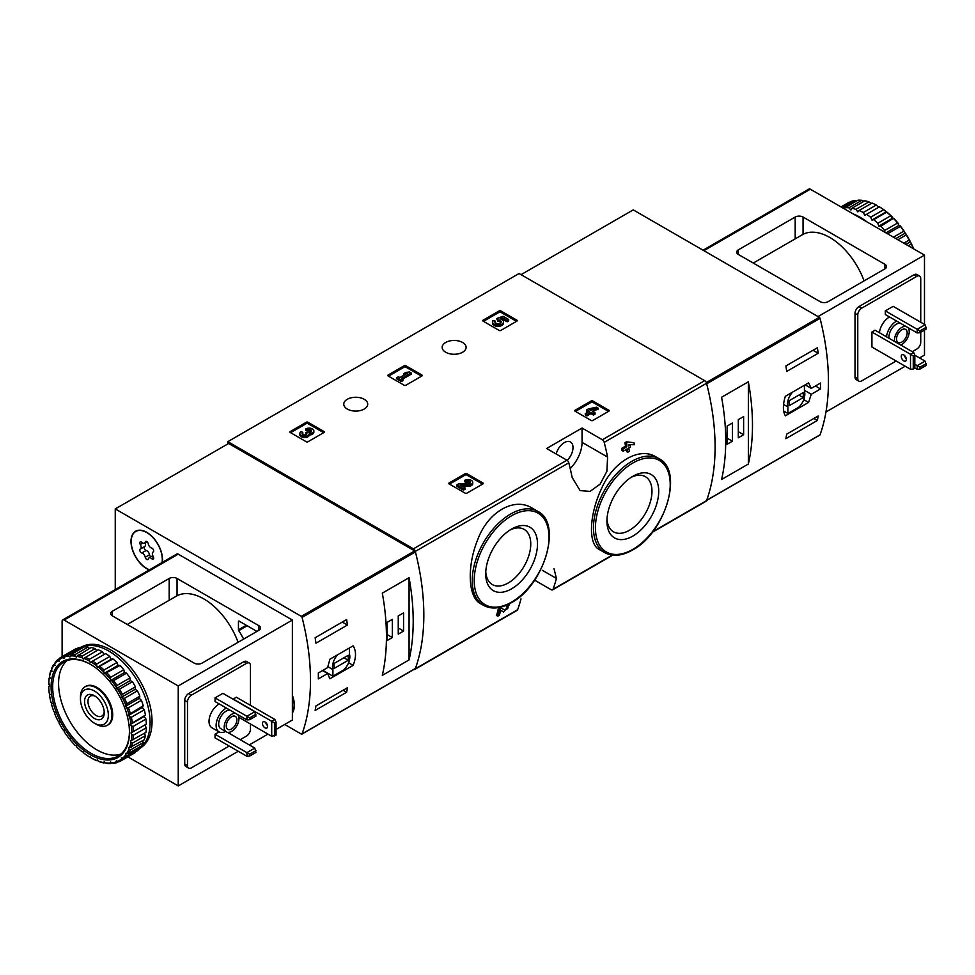 <?xml version="1.0" encoding="UTF-8"?>
<svg xmlns="http://www.w3.org/2000/svg" width="975" height="975" viewBox="0 0 975 975"><rect width="100%" height="100%" fill="white"/><g stroke="black" fill="none" stroke-linecap="round" stroke-linejoin="round"><path stroke-width="1.46" d="M534.592 580.149L551.192 589.729A2.779 1.609 -120 0 0 552.581 589.863A2.779 1.609 -120 0 0 553.044 589.278A219.863 126.945 -120 0 0 556.42 578.431L553.995 568.571M532.082 508.072C514.252 496.763 487.951 511.899 477.86 539.309C466.806 566.085 467.903 597.297 480.468 603.61L483.49 605.353A54.271 31.334 -60 0 1 483.478 542.685A54.271 31.334 -60 0 1 537.749 511.351L532.082 508.072M500.687 610.277L502.271 611.313M497.798 616.188A221.532 127.908 60 0 0 499.541 609.424L498.322 608.729A219.863 126.945 60 0 1 496.567 615.481L497.798 616.188L499.358 615.286A221.532 127.908 -120 0 0 500.711 610.192L503.502 612.02M498.322 608.729L500.492 607.474L504.928 610.289C508.219 608.583 508.913 607.315 507.012 606.487L505.793 605.78A219.863 126.945 60 0 0 505.879 605.426M626.23 449.451A219.863 126.945 60 0 1 626.62 451.535L627.839 452.229L629.399 451.327A221.532 127.908 -120 0 0 628.777 447.976L630.459 447.013A221.532 127.908 -120 0 0 630.045 444.966L629.497 444.637M623.159 451.218A221.532 127.908 60 0 0 622.757 449.17L621.538 448.463A219.863 126.945 60 0 1 621.94 450.511L623.159 451.218L627.205 448.89A221.532 127.908 60 0 1 627.839 452.229M621.538 448.463L625.572 446.136A219.863 126.945 60 0 0 624.865 442.747L626.425 441.833L633.969 442.699L626.425 441.833M655.956 456.897C639.49 446.477 613.372 461.589 601.673 488.28C589.132 514.605 588.059 544.038 599.04 549.364L604.707 552.63A54.271 31.334 -60 0 1 604.707 489.962A54.271 31.334 -60 0 1 658.978 458.64L655.956 456.897M652.238 532.326L706.083 501.247A2.779 1.609 -120 0 0 706.546 500.65A219.863 126.945 -120 0 0 706.546 383.273A2.779 1.609 -120 0 0 704.681 380.664L519.078 273.512L227.821 441.663L227.821 443.942M607.583 457.092A219.863 126.945 -120 0 0 604.207 442.357A2.779 1.609 -120 0 0 602.355 439.749L582.051 428.037L546.634 448.488L566.926 460.2A2.779 1.609 60 0 1 568.791 462.808A219.863 126.945 60 0 1 572.167 477.543L580.113 490.608L590.021 491.388L600.149 484.112L606.901 471.303L607.583 457.092L582.051 442.345L582.051 428.037M413.875 669.459A2.779 1.609 -120 0 0 414.826 669.398A2.779 1.609 -120 0 0 415.289 668.801A219.863 126.945 -120 0 0 415.289 551.423A2.779 1.609 -120 0 0 413.424 548.827L227.821 441.663M521.003 598.882A219.863 126.945 60 0 1 517.628 609.728A2.779 1.609 60 0 1 517.152 610.313L414.826 669.398M575.055 411.17A1.109 0.646 180 0 1 575.055 410.268L575.055 411.17L591.191 420.493A1.109 0.646 180 0 0 592.763 420.493L608.9 411.17A1.109 0.646 180 0 0 608.9 410.268L592.763 400.944L592.763 402.309A1.109 0.646 0 0 0 591.191 402.309L575.445 411.401M592.763 400.944A1.109 0.646 180 0 0 591.191 400.944L575.055 410.268M449.097 483.893A1.109 0.646 180 0 1 449.097 482.978L449.097 483.893L465.233 493.204A1.109 0.646 180 0 0 466.818 493.204L482.954 483.893A1.109 0.646 180 0 0 482.954 482.978L466.818 473.667L466.818 475.02A1.109 0.646 0 0 0 465.233 475.02L449.499 484.112M466.818 473.667A1.109 0.646 180 0 0 465.233 473.667L449.097 482.978M388.099 375.948A1.109 0.646 180 0 1 388.099 375.046L388.099 375.948L404.235 385.271A1.109 0.646 180 0 0 405.807 385.271L421.943 375.948A1.109 0.646 180 0 0 421.943 375.046L405.807 365.722L405.807 367.087A1.109 0.646 0 0 0 404.235 367.087L388.489 376.179M405.807 365.722A1.109 0.646 180 0 0 404.235 365.722L388.099 375.046M290.209 432.461A1.109 0.646 180 0 1 290.209 431.559L290.209 432.461L306.345 441.785A1.109 0.646 180 0 0 307.917 441.785L324.053 432.461A1.109 0.646 180 0 0 324.053 431.559L307.917 422.236L307.917 423.601A1.109 0.646 0 0 0 306.345 423.601L290.599 432.693M307.917 422.236A1.109 0.646 180 0 0 306.345 422.236L290.209 431.559M483.064 321.116A1.109 0.646 180 0 1 483.064 320.202L483.064 321.116L499.2 330.44A1.109 0.646 180 0 0 500.784 330.44L516.921 321.116A1.109 0.646 180 0 0 516.921 320.202L500.784 310.891L500.784 312.256A1.109 0.646 0 0 0 499.2 312.256L483.466 321.348M500.784 310.891A1.109 0.646 180 0 0 499.2 310.891L483.064 320.202M462.601 342.481A11.968 6.91 180 0 1 466.111 347.368A11.968 6.91 180 0 1 454.143 354.266A11.968 6.91 180 0 1 442.175 347.368A11.968 6.91 180 0 1 449.56 340.982A11.968 6.91 180 0 1 462.601 342.481M364.199 399.287A11.968 6.91 180 0 1 367.709 404.174A11.968 6.91 180 0 1 355.741 411.084A11.968 6.91 180 0 1 343.773 404.174A11.968 6.91 180 0 1 351.158 397.788A11.968 6.91 180 0 1 364.199 399.287M507.268 604.817L507.39 604.89A221.532 127.908 60 0 1 507.012 606.487L508.146 606.292M630.045 444.966L628.363 445.928A221.532 127.908 -120 0 0 628.095 444.612L634.384 444.746A221.532 127.908 -120 0 0 633.969 442.699M624.865 442.747L626.084 443.454A221.532 127.908 60 0 1 626.791 446.842L625.572 446.136M507.39 604.89L509.535 604.524L503.539 612.044M499.541 609.424L501.711 608.168M626.084 443.454L627.656 442.54M622.757 449.17L626.791 446.842M511.607 588.815A36.611 21.145 -60 0 1 485.708 573.873A36.611 21.145 -60 0 1 511.607 529.023A36.611 21.145 -60 0 1 537.493 543.977A36.611 21.145 -60 0 1 511.607 588.815M509.864 530.095A31.858 18.391 -60 0 1 524.16 529.388A31.858 18.391 -60 0 1 529.047 554.909A31.858 18.391 -60 0 1 508.231 582.989A31.858 18.391 -60 0 1 492.314 584.561A31.858 18.391 -60 0 1 485.769 571.825M632.824 536.104A36.611 21.145 -60 0 1 606.938 521.15A36.611 21.145 -60 0 1 632.824 476.3A36.611 21.145 -60 0 1 658.722 491.254A36.611 21.145 -60 0 1 632.824 536.104M631.081 477.384A31.858 18.391 -60 0 1 645.389 476.678A31.858 18.391 -60 0 1 650.264 502.198A31.858 18.391 -60 0 1 629.46 530.266A31.858 18.391 -60 0 1 613.531 531.838A31.858 18.391 -60 0 1 606.998 519.102M570.192 468.512A25.045 14.467 120 0 0 582.051 442.345M567.194 460.371A12.248 7.069 120 0 0 570.472 441.967A12.248 7.069 120 0 0 564.342 442.577A12.248 7.069 120 0 0 556.177 453.984M516.518 321.348L500.784 312.256M508.67 319.532L508.67 320.897L507.097 321.811L507.097 320.446L508.67 319.532L503.063 316.302L496.604 318.557L497.981 321.336A3.169 1.828 0 0 1 500.955 322.481M496.604 318.557L497.981 319.971A3.169 1.828 180 0 1 501.187 321.799A3.169 1.828 180 0 1 498.018 323.639A3.169 1.828 180 0 1 494.837 321.799A3.169 1.828 180 0 1 495.129 321.043L492.741 320.799A5.557 3.205 180 0 0 492.46 321.799A5.557 3.205 180 0 0 498.018 325.004A5.557 3.205 180 0 0 503.563 321.799A5.557 3.205 180 0 0 500.09 318.837L502.722 317.911L502.722 319.276L507.097 321.811M502.722 317.911L507.097 320.446M501.954 319.544L502.722 319.276M492.46 321.799L492.46 323.164A5.557 3.205 0 0 0 498.018 326.369A5.557 3.205 0 0 0 503.563 323.164L503.563 321.799M495.129 321.043L495.129 322.408A3.169 1.828 0 0 0 495.068 322.481M497.981 319.971L497.981 321.336M497.543 319.727L497.543 321.08M323.663 432.693L307.917 423.601M309.343 433.631A4.753 2.742 180 0 1 304.468 436.215A4.753 2.742 180 0 1 299.837 433.473L299.837 434.838A4.753 2.742 0 0 0 304.468 437.58A4.753 2.742 0 0 0 309.343 434.996A4.753 2.742 0 0 0 313.84 432.242L313.84 430.889A4.753 2.742 180 0 1 309.343 433.631L309.343 434.996M299.837 433.473A4.753 2.742 180 0 1 301.226 431.535L302.798 432.437L302.798 433.802A2.535 1.462 0 0 0 302.348 434.155M311.33 431.559A2.535 1.462 0 0 0 307.283 431.206L305.711 430.304L305.711 428.939L307.283 429.853A2.535 1.462 180 0 1 310.05 429.524A2.535 1.462 180 0 1 311.622 430.889A2.535 1.462 180 0 1 311.537 431.267A2.218 1.28 180 0 1 307.82 431.84L306.248 432.742A2.218 1.28 180 0 1 306.893 433.656A2.218 1.28 180 0 1 305.248 434.887A2.535 1.462 180 0 1 302.055 433.473A2.535 1.462 180 0 1 302.798 432.437M306.552 434.338A2.218 1.28 0 0 0 306.248 434.107L305.711 432.437M307.283 429.853L307.283 431.206M305.711 428.939A4.753 2.742 180 0 1 310.903 428.342A4.753 2.742 180 0 1 313.84 430.889M421.553 376.179L405.807 367.087M411.121 372.877L409.549 371.975L405.844 372.426L403.601 373.717L407.306 373.267L399.896 377.544L398.446 376.703L396.874 377.605L401.359 380.201L402.931 379.287L401.468 378.446L411.121 372.877L411.121 374.242L402.651 379.129M402.931 379.287L402.931 380.652L401.359 381.566L401.359 380.201M396.874 377.605L396.874 378.97L401.359 381.566M403.601 373.717L403.601 375.082L404.308 374.997M482.552 484.112L466.818 475.02M462.394 486.342L467.854 486.415A4.753 2.742 0 0 0 472.729 483.673L472.729 482.308A4.753 2.742 180 0 1 467.854 485.05L467.854 486.415M470.218 482.991A2.535 1.462 0 0 0 466.184 482.637L464.612 481.723L464.612 480.37L466.184 481.272A2.535 1.462 180 0 1 468.951 480.955A2.535 1.462 180 0 1 470.511 482.308A2.535 1.462 180 0 1 467.915 483.771L458.92 483.649L456.751 484.904L463.491 488.78L465.063 487.878L459.981 484.941L467.854 485.05M465.063 487.878L465.063 489.243L463.491 490.145L463.491 488.78M456.751 484.904L456.751 486.257L463.491 490.145M466.184 481.272L466.184 482.637M464.612 480.37A4.753 2.742 180 0 1 469.792 479.773A4.753 2.742 180 0 1 472.729 482.308M608.51 411.401L592.763 402.309M598.077 408.098L596.505 407.197L588.315 408.939L586.743 409.853L589.327 411.34L585.28 413.668L586.852 414.582L590.899 412.242L593.47 413.741L595.043 412.827L592.459 411.34L594.153 410.365L592.581 409.463L590.899 410.438L589.887 409.853L598.077 408.098L598.077 409.463L594.067 410.317M594.153 410.365L593.641 412.023M595.043 412.827L595.043 414.192L593.47 415.094L593.47 413.741M590.899 412.242L590.899 413.607L593.47 415.094M586.852 414.582L586.852 415.947L590.899 413.607M585.28 413.668L585.28 415.033L586.852 415.947M586.743 409.853L586.743 411.218L588.144 412.023M811.273 394.29L820.548 388.94A219.863 126.945 -120 0 0 820.548 383.029L811.273 388.379L808.58 382.883L785.326 396.301C782.742 404.637 782.742 411.158 785.326 415.85L808.58 402.419L811.273 394.29L804.436 390.341M819.548 435.118A1.109 0.646 -120 0 0 820.036 434.838A219.863 126.945 -120 0 0 820.036 318.35A1.109 0.646 -120 0 0 819.293 317.314L633.226 209.881L521.052 274.645M820.036 434.838L706.68 500.285A219.863 126.945 -120 0 0 706.68 383.797L820.036 318.35M818.183 415.972A219.863 126.945 60 0 1 817.355 420.493L785.862 438.677A219.863 126.945 -120 0 0 786.691 434.155L818.183 415.972M785.862 365.954L817.355 347.77A219.863 126.945 60 0 1 818.183 353.255L786.691 371.438A219.863 126.945 -120 0 0 785.862 365.954M748.349 464.039A219.863 126.945 -120 0 0 748.349 381.798L748.349 464.039L721.585 479.493A219.863 126.945 60 0 0 721.585 397.252L748.349 381.798M820.548 388.94L815.429 385.978M811.273 388.379L805.155 384.857M808.58 402.419L803.741 399.64M783.656 411.036L787.898 413.485L798.744 407.233A12.248 7.069 120 0 0 804.436 391.426L804.436 385.271M792.638 392.084A12.248 7.069 120 0 0 787.898 406.928L787.898 413.485M783.547 404.406L787.898 406.928M789.08 405.758L803.254 397.581L803.254 392.584L789.08 400.762L789.08 405.758M798.927 395.082L803.254 397.581M813.857 418.47L817.355 420.493M813.016 350.281L818.183 353.255M727.094 444.283L732.408 441.212L732.408 423.028L727.094 426.099L727.094 444.283M738.307 437.799L743.62 434.74L743.62 416.557L738.307 419.628L738.307 437.799M738.307 431.669L743.62 434.74M727.094 438.141L732.408 441.212M919.949 330.891L917.195 329.294L925.068 324.748L926.25 329.075L919.949 332.707L919.949 330.891L926.25 327.259M917.195 332.938L917.195 329.294L885.312 310.891L885.312 314.523L917.195 332.938L919.949 332.707M925.068 324.748L893.185 306.345L885.312 310.891M919.949 367.246L917.195 365.662L925.068 361.116L926.25 365.43L919.949 369.062L919.949 367.246L926.25 363.614M914.83 367.928L917.195 369.293L919.949 369.062M917.195 369.293L917.195 365.662L914.83 364.297M925.068 361.116L914.83 355.205M803.059 217.047L884.922 264.31A5.57 3.218 180 0 1 886.555 266.577A5.57 3.218 180 0 1 884.922 268.856L828.055 301.689A5.57 3.218 180 0 1 820.182 301.689L738.307 254.426A5.57 3.218 180 0 1 736.686 252.147A5.57 3.218 180 0 1 738.307 249.88L795.186 217.047A5.57 3.218 180 0 1 803.059 217.047L803.059 234.329A55.1 31.809 -120 0 1 864.094 280.873M753.261 263.055L803.059 234.329M924.483 324.407L924.483 255.109L818.013 316.57M924.483 255.109L810.335 189.211A2.779 1.609 -120 0 0 808.945 189.065L703.06 250.197M924.483 330.098L924.483 355.095L919.559 357.935M905.19 366.222L825.959 411.974M920.741 322.25L920.741 278.618A5.57 3.218 120 0 0 919.583 276.071L916.829 274.487A5.57 3.218 120 0 0 914.05 274.755L858.951 306.577A5.57 3.218 120 0 0 855.014 313.389L855.014 377.02A5.57 3.218 120 0 0 856.16 379.567L858.914 381.152A5.57 3.218 120 0 0 861.705 380.884L896.135 361.006M919.583 276.071A5.57 3.218 120 0 0 916.805 276.352L861.705 308.161A5.57 3.218 120 0 0 857.768 314.986L857.768 378.605A5.57 3.218 120 0 0 858.914 381.152M912.271 351.683L916.805 349.074A5.57 3.218 120 0 0 920.741 342.249L920.741 332.256M879.413 332.707A14.052 8.117 -60 0 1 889.553 316.972M913.648 352.475L910.504 354.291L910.504 369.293L871.93 347.027L871.93 332.024L875.075 330.208L913.648 352.475L914.83 354.973L913.258 355.887L871.93 332.024M910.504 369.293L913.258 369.062L913.258 355.887M903.813 354.973A3.62 2.084 60 0 1 906.177 358.166A3.62 2.084 60 0 1 905.617 361.067A3.62 2.084 60 0 1 903.813 360.884A3.62 2.084 60 0 1 901.448 357.703A3.62 2.084 60 0 1 901.997 354.803A3.62 2.084 60 0 1 903.813 354.973M904.495 355.485A3.62 2.084 -120 0 0 906.275 358.568M913.258 369.062L914.83 368.16L914.83 354.973M907.993 327.612A10.433 6.021 -60 0 1 909.224 331.622A10.433 6.021 -60 0 1 900.668 344.979M894.562 341.457A10.433 6.021 -60 0 1 897.853 331.025A10.433 6.021 -60 0 1 905.933 326.43M907.164 332.816A7.52 4.339 -60 0 1 903.886 340.385A7.52 4.339 -60 0 1 898.085 342.396A7.52 4.339 -60 0 1 898.085 333.718A7.52 4.339 -60 0 1 905.604 329.379A7.52 4.339 -60 0 1 907.164 332.816M889.054 338.276A10.433 6.021 -60 0 1 892.344 327.844A10.433 6.021 -60 0 1 900.425 323.249M886.494 336.802A14.052 8.117 -60 0 1 896.634 321.067M878.621 207.322L876.257 205.03A59.841 34.552 -120 0 0 872.052 203.032L859.072 210.527A59.841 34.552 -120 0 1 863.265 212.526L864.849 215.268L879.45 206.846A58.719 33.906 -120 0 1 885.032 210.637L883.618 209.71L870.626 217.206A59.841 34.552 -120 0 0 866.434 214.354M876.257 205.03L863.265 212.526M868.932 201.862L855.953 209.357A59.841 34.552 -120 0 0 851.882 208.272L864.862 200.777A59.841 34.552 -120 0 1 868.932 201.862L871.236 203.507M861.888 200.302L848.896 207.797A59.841 34.552 -120 0 0 845.081 207.651L858.073 200.155A59.841 34.552 -120 0 1 861.888 200.302L863.972 201.289M841.486 207.188L851.87 201.203A59.841 34.552 -120 0 1 855.331 200.399L842.522 207.785M841.023 206.919L847.921 202.946A59.841 34.552 -120 0 1 849.444 202.154L841.096 206.968M913.331 248.674A59.841 34.552 -120 0 0 911.247 244.067L908.31 245.773M913.697 248.881A58.719 33.906 -120 0 0 910.955 242.885L909.212 240.094L903.849 243.189M909.212 240.094A59.841 34.552 -120 0 0 906.226 234.926L897.89 239.752M909.907 240.825A58.719 33.906 -120 0 0 905.933 233.963L903.801 231.185L893.417 237.169M903.801 231.185A59.841 34.552 -120 0 0 900.352 226.395L887.555 233.781M904.69 232.026A58.719 33.906 -120 0 0 900.096 225.664L898.974 225.359L897.609 222.983L884.618 230.478A59.841 34.552 -120 0 0 880.803 226.224L893.6 218.229L892.539 218.193L890.809 215.755L877.817 223.251A59.841 34.552 -120 0 0 873.746 219.643L886.738 212.136L885.69 212.111L885.032 210.637M897.609 222.983A59.841 34.552 -120 0 0 893.783 218.717M890.809 215.755A59.841 34.552 -120 0 0 886.738 212.136M883.618 209.71A59.841 34.552 -120 0 0 879.426 206.858M911.247 244.067L910.955 242.885M906.226 234.926L905.933 233.963M900.352 226.395L900.096 225.664M898.67 223.897A58.719 33.906 -120 0 0 893.6 218.229M892.052 216.694A58.719 33.906 -120 0 0 886.641 211.892M867.092 221.971A58.439 33.747 -120 0 0 860.133 217.267A58.439 33.747 -120 0 0 853.162 213.927M884.618 230.478L884.995 232.306M877.817 223.251L878.767 226.139L880.803 226.224M870.626 217.206L871.918 220.07L873.746 219.643M855.953 209.357L857.781 211.904L859.072 210.527M848.896 207.797L850.931 210.064L851.882 208.272M844.703 209.052L845.081 207.651M885.69 212.111L871.918 220.07M892.539 218.193L878.767 226.139M898.974 225.359L885.97 232.867M904.788 233.415L895.842 238.57M909.797 242.105L905.885 244.372M327.612 667.619L318.325 672.982A219.863 126.945 60 0 1 318.325 678.892L327.612 673.53L329.879 678.795L353.133 665.377C356.289 657.369 356.289 650.849 353.133 645.828L329.879 659.246L327.612 667.619M115.257 589.57L115.257 508.926L301.324 616.358A1.109 0.646 60 0 1 302.067 617.394A219.863 126.945 60 0 1 302.067 733.882A1.109 0.646 60 0 1 301.324 734.065L284.7 724.462M115.257 508.926L228.613 443.479L414.68 550.912A1.109 0.646 60 0 1 415.423 551.947A219.863 126.945 60 0 1 415.423 668.436A1.109 0.646 60 0 1 414.936 668.716M315.961 643.207A219.863 126.945 -120 0 0 315.132 637.735L346.612 619.552A219.863 126.945 60 0 1 347.453 625.036L315.961 643.207M346.612 692.262L315.132 710.446A219.863 126.945 -120 0 0 315.961 705.924L347.453 687.753A219.863 126.945 60 0 1 346.612 692.262L343.115 690.251M382.31 593.129A219.863 126.945 60 0 1 382.31 675.37L409.073 659.917A219.863 126.945 -120 0 0 409.073 577.688L382.31 593.129M292.378 695.321A22.267 12.858 60 0 1 292.378 712.932M149.285 569.924A22.267 12.858 60 0 1 132.734 550.717A22.267 12.858 60 0 1 135.61 531.229A22.267 12.858 60 0 1 146.75 532.338A22.267 12.858 60 0 1 162.289 562.417M94.404 690.995A19.707 11.371 60 0 1 108.335 715.126A19.707 11.371 60 0 1 94.392 723.17A19.707 11.371 60 0 1 80.462 699.038A19.707 11.371 60 0 1 94.404 690.995M94.404 695.723L94.404 695.723A13.918 8.032 60 0 1 104.24 712.762A13.918 8.032 60 0 1 94.404 718.441A13.918 8.032 60 0 1 84.557 701.403A13.918 8.032 60 0 1 94.404 695.723M80.462 699.038L80.462 696.942A22.267 12.858 60 0 1 85.081 686.753A22.267 12.858 60 0 1 96.208 687.85A22.267 12.858 60 0 1 110.76 707.472A22.267 12.858 60 0 1 107.335 725.315A22.267 12.858 60 0 1 96.208 724.218L94.392 723.17M104.203 711.701A11.505 6.642 60 0 1 101.851 716.064A11.505 6.642 60 0 1 90.346 709.422A11.505 6.642 60 0 1 90.346 696.138A11.505 6.642 60 0 1 95.294 696.284M327.612 673.53L322.493 670.581M353.133 665.377L348.587 662.744M337.643 654.773A12.248 7.069 120 0 0 332.914 669.618L332.914 676.175L343.761 669.91A12.248 7.069 120 0 0 349.44 654.103L349.44 647.961M327.758 666.632L332.914 669.618M322.859 670.373L332.914 676.175M348.258 655.273L334.096 663.451L334.096 668.448L348.258 660.27L348.258 655.273M343.931 657.772L348.258 660.27M342.286 622.05L347.453 625.036M403.565 612.885L398.251 615.956L398.251 634.14L403.565 631.069L403.565 612.885M392.34 619.369L387.026 622.428L387.026 640.612L392.34 637.54L392.34 619.369M409.073 659.917L409.073 577.688M387.026 634.481L392.34 637.54M398.251 627.997L403.565 631.069M149.528 569.778A21.986 12.699 60 0 1 131.198 541.539A21.986 12.699 60 0 1 135.757 531.472A21.986 12.699 60 0 1 153.965 538.773A21.986 12.699 60 0 1 162.045 562.551M145.238 557.237A3.851 2.218 -120 0 0 141.802 552.971A2.194 1.268 -120 0 1 140.022 551.143A2.194 1.268 -120 0 1 140.266 549.096A2.194 1.268 -120 0 1 140.29 549.071A3.851 2.218 60 0 0 140.351 549.047A3.851 2.218 60 0 0 140.29 544.501A2.194 1.268 -120 0 1 140.266 541.905A2.194 1.268 -120 0 1 141.802 542.356A3.851 2.218 -120 0 0 144.507 543.124A3.851 2.218 -120 0 0 145.238 542.039A2.194 1.268 -120 0 1 145.641 541.43A2.194 1.268 -120 0 1 147.164 541.844A2.194 1.268 -120 0 1 148.261 543.794A3.851 2.218 -120 0 0 151.686 548.06A2.194 1.268 -120 0 1 153.465 549.888A2.194 1.268 -120 0 1 153.233 551.935L153.197 551.96A2.194 1.268 -120 0 0 153.233 551.935L153.136 551.984A3.851 2.218 -120 0 0 153.197 556.518A2.194 1.268 -120 0 1 153.233 559.114A2.194 1.268 -120 0 1 151.686 558.675A3.851 2.218 -120 0 0 148.98 557.907A3.851 2.218 -120 0 0 148.261 558.98A2.194 1.268 -120 0 1 147.847 559.601A2.194 1.268 -120 0 1 146.323 559.175A2.194 1.268 -120 0 1 145.238 557.237L149.565 554.738A3.851 2.218 -120 0 0 146.14 550.473L141.802 552.971M144.544 546.622A2.194 1.268 -120 0 0 144.373 548.693A2.194 1.268 -120 0 0 146.14 550.473M140.4 549.01L144.617 546.573A3.851 2.218 -120 0 0 144.678 546.536A3.851 2.218 -120 0 0 145.043 542.819M149.565 554.738A2.194 1.268 -120 0 0 150.833 556.835M292.378 695.809A21.986 12.699 60 0 1 292.378 712.445M227.467 732.322L254.792 748.093L255.962 752.42L249.673 756.052L249.673 754.236L246.919 752.639L246.919 756.271L249.673 756.052M254.792 748.093L246.919 752.639L215.036 734.236L215.036 737.868L246.919 756.271M255.962 750.592L249.673 754.236M246.919 719.916L215.036 701.513L215.036 697.881L222.909 693.335L254.792 711.738L255.962 716.052L249.673 719.696L249.673 717.868L246.919 716.284L246.919 719.916L249.673 719.696M254.792 711.738L246.919 716.284L215.036 697.881M255.962 714.236L249.673 717.868M112.308 615.847L194.171 663.11A5.57 3.218 0 0 0 202.044 663.11L258.923 630.277A5.57 3.218 0 0 0 260.544 627.997A5.57 3.218 0 0 0 258.923 625.731L177.048 578.467A5.57 3.218 0 0 0 169.175 578.467L112.308 611.301A5.57 3.218 0 0 0 110.675 613.567A5.57 3.218 0 0 0 112.308 615.847L112.308 611.301M238.095 642.293A55.1 31.809 -120 0 0 177.048 595.749L127.262 624.475M62.12 656.626L62.12 621.185A2.779 1.609 60 0 1 62.705 619.905A2.779 1.609 60 0 1 64.094 620.051L178.23 685.949L178.23 785.935L238.253 751.274M249.271 744.912L267.979 734.114M276.047 729.458L292.378 720.037L292.378 620.051L178.23 554.153A2.779 1.609 60 0 0 176.841 554.007L62.705 619.905M178.23 785.935L127.859 756.856M178.23 685.949L292.378 620.051M250.453 705.376L250.453 665.608A5.57 3.218 120 0 0 249.308 663.061L246.553 661.464A5.57 3.218 120 0 0 243.762 661.745L188.663 693.554A5.57 3.218 120 0 0 184.726 700.379L184.726 763.998A5.57 3.218 120 0 0 185.884 766.557L188.638 768.142A5.57 3.218 120 0 0 191.417 767.861L229.198 746.046M238.448 621.636L239.241 621.185A1.109 0.646 60 0 0 238.448 621.636L238.448 629.789A1.109 0.646 60 0 0 238.729 630.654A53.393 30.822 60 0 1 243.604 639.112M239.241 621.185L256.693 631.264A1.109 0.646 60 0 1 256.925 631.422M240.228 739.684L246.517 736.052A5.57 3.218 120 0 0 250.453 729.239L250.453 723.998M249.308 663.061A5.57 3.218 120 0 0 246.517 663.341L191.417 695.151A5.57 3.218 120 0 0 187.48 701.963L187.48 765.594A5.57 3.218 120 0 0 188.638 768.142M225.542 731.445A14.052 8.117 -60 0 1 219.022 731.859L211.941 727.777A14.052 8.117 -60 0 1 209.028 721.342A14.052 8.117 -60 0 1 219.265 703.962M238.851 717.307L271.72 736.283L276.047 735.138L276.047 721.963L274.865 719.465L236.291 697.198L233.147 699.246M219.082 731.896L215.036 734.236M265.712 722.463A3.62 2.084 -120 0 0 267.491 725.546M265.029 721.963A3.62 2.084 60 0 1 267.382 725.144A3.62 2.084 60 0 1 266.833 728.045A3.62 2.084 60 0 1 263.213 725.961A3.62 2.084 60 0 1 263.213 721.78A3.62 2.084 60 0 1 265.029 721.963M233.147 699.014L271.72 721.281L271.72 736.283M276.047 721.963L274.475 722.865L274.475 736.052M274.475 722.865L271.72 721.281L274.865 719.465M237.705 714.602A10.433 6.021 -60 0 1 236.243 726.765A10.433 6.021 -60 0 1 226.346 731.908A10.433 6.021 -60 0 1 224.189 727.131A10.433 6.021 -60 0 1 228.077 717.368A10.433 6.021 -60 0 1 235.658 713.42M226.249 725.936A7.52 4.339 -60 0 1 229.527 718.38A7.52 4.339 -60 0 1 235.316 716.369A7.52 4.339 -60 0 1 235.316 725.047A7.52 4.339 -60 0 1 227.809 729.385A7.52 4.339 -60 0 1 226.249 725.936M226.346 731.908L220.837 728.727A10.433 6.021 -60 0 1 218.68 723.95A10.433 6.021 -60 0 1 222.568 714.188A10.433 6.021 -60 0 1 230.149 710.239M219.022 731.859A14.052 8.117 -60 0 1 216.121 725.424A14.052 8.117 -60 0 1 226.358 708.045M81.23 647.193L81.51 647.034A58.439 33.747 60 0 1 139.949 680.782A58.439 33.747 60 0 1 139.949 748.264L139.681 748.422M48.75 684.547A58.719 33.906 60 0 1 49.237 678.381L50.188 678.161L49.518 676.687A58.719 33.906 60 0 1 50.968 671.275L52.028 671.312L51.529 669.825A58.719 33.906 60 0 1 53.905 665.316L55.027 665.62L54.722 664.158A58.719 33.906 60 0 1 57.939 660.709L59.085 661.257L58.987 659.868A58.719 33.906 60 0 1 62.948 657.577L64.106 658.369L64.204 657.089A58.719 33.906 60 0 1 68.798 656.029L69.92 657.016L70.212 655.907A58.719 33.906 60 0 1 75.294 656.102L76.343 657.272L76.83 656.346A58.719 33.906 60 0 1 82.253 657.796L83.204 659.112L83.862 658.393A58.719 33.906 60 0 1 89.444 661.05L90.261 662.476L91.089 662.001A58.719 33.906 60 0 1 96.671 665.791L97.329 667.266L98.28 667.046A58.719 33.906 60 0 1 103.691 671.848L104.191 673.347L105.239 673.384A58.719 33.906 60 0 1 110.309 679.051L110.614 680.513L111.735 680.818A58.719 33.906 60 0 1 116.33 687.18L116.427 688.569L117.573 689.118A58.719 33.906 60 0 1 121.546 695.979L121.436 697.259L122.594 698.039A58.719 33.906 60 0 1 125.812 705.205L125.507 706.314L126.628 707.314A58.719 33.906 60 0 1 128.993 714.541L128.505 715.467L129.553 716.637A58.719 33.906 60 0 1 131.003 723.73L130.345 724.449L131.296 725.753A58.719 33.906 60 0 1 131.783 732.493L130.967 732.956L131.783 734.382A58.719 33.906 60 0 1 131.296 740.549L130.345 740.768L131.003 742.243A58.719 33.906 60 0 1 129.553 747.654L128.505 747.618L128.993 749.117A58.719 33.906 60 0 1 126.628 753.614L125.507 753.309L125.812 754.772A58.719 33.906 60 0 1 122.594 758.221L121.436 757.672L121.546 759.062A58.719 33.906 60 0 1 117.573 761.353L116.427 760.573L116.33 761.841A58.719 33.906 60 0 1 111.735 762.901L110.614 761.914L110.309 763.035A58.719 33.906 60 0 1 105.239 762.828L104.191 761.658L103.691 762.584A58.719 33.906 60 0 1 98.28 761.134L97.329 759.83L96.671 760.537A58.719 33.906 60 0 1 91.089 757.88L90.261 756.454L89.444 756.929A58.719 33.906 60 0 1 83.862 753.139L83.204 751.664L82.253 751.883A58.719 33.906 60 0 1 76.83 747.082L76.343 745.595L75.294 745.546A58.719 33.906 60 0 1 70.212 739.879L69.92 738.416L68.798 738.112A58.719 33.906 60 0 1 64.204 731.75L64.106 730.36L62.948 729.812A58.719 33.906 60 0 1 58.987 722.95L59.085 721.671L57.939 720.891A58.719 33.906 60 0 1 54.722 713.737L55.027 712.615L53.905 711.628A58.719 33.906 60 0 1 51.529 704.389L52.028 703.463L50.968 702.293A58.719 33.906 60 0 1 49.518 695.199L50.188 694.493L49.237 693.176A58.719 33.906 60 0 1 48.75 686.437L49.567 685.973L48.774 682.768A59.841 34.552 60 0 1 49.14 678.137L49.957 677.662M49.518 676.687L49.688 674.846A59.841 34.552 60 0 1 50.785 670.776L51.675 670.264M51.529 669.825L51.858 667.973A59.841 34.552 60 0 1 53.649 664.584L54.783 663.926M54.722 664.158L55.234 662.33A59.841 34.552 60 0 1 57.647 659.746L59.451 658.698M58.987 659.868L59.682 658.113A59.841 34.552 60 0 1 61.132 657.187A59.841 34.552 60 0 1 62.656 656.394L75.648 648.899A59.841 34.552 60 0 0 74.124 649.691L61.132 657.187M64.204 657.089L65.093 655.444L78.073 647.948A59.841 34.552 60 0 1 81.534 647.144A58.439 33.747 60 0 1 137.987 681.915A58.439 33.747 60 0 1 139.864 748.166A59.841 34.552 60 0 1 137.451 750.787L124.459 758.282L122.594 758.221M65.093 655.444A59.841 34.552 60 0 1 68.543 654.652L81.534 647.144L82.448 647.961M70.212 655.907L71.285 654.408L84.277 646.9A59.841 34.552 60 0 1 88.091 647.047L75.099 654.554L75.294 656.102M71.285 654.408A59.841 34.552 60 0 1 75.099 654.554M76.83 656.346L91.065 647.522A59.841 34.552 60 0 1 95.136 648.607L82.156 656.114L82.253 657.796M78.085 655.017A59.841 34.552 60 0 1 82.156 656.114M83.862 658.393L98.256 649.777A59.841 34.552 60 0 1 102.46 651.775L89.468 659.271L89.444 661.05M85.276 657.272A59.841 34.552 60 0 1 89.468 659.271M91.089 662.001L105.629 653.603A59.841 34.552 60 0 1 109.822 656.455L96.83 663.951L96.671 665.791M92.637 661.099A59.841 34.552 60 0 1 96.83 663.951M98.28 667.046L112.942 658.893A59.841 34.552 60 0 1 117.012 662.5L104.02 669.996L103.691 671.848M99.95 666.388A59.841 34.552 60 0 1 104.02 669.996M105.239 673.384L119.986 665.474A59.841 34.552 60 0 1 123.813 669.727L110.821 677.223L110.309 679.051M107.006 672.969A59.841 34.552 60 0 1 110.821 677.223M111.735 680.818L113.563 680.648L126.555 673.14A59.841 34.552 60 0 1 130.004 677.93L117.012 685.425L116.33 687.18M113.563 680.648A59.841 34.552 60 0 1 117.012 685.425M117.573 689.118L119.45 689.179L132.429 681.683A59.841 34.552 60 0 1 135.415 686.839L122.423 694.334L121.546 695.979M119.45 689.179A59.841 34.552 60 0 1 122.423 694.334M122.594 698.039L124.459 698.319L137.451 690.824A59.841 34.552 60 0 1 139.864 696.199L126.872 703.694L125.812 705.205M124.459 698.319A59.841 34.552 60 0 1 126.872 703.694M126.628 707.314L128.456 707.777L141.448 700.282A59.841 34.552 60 0 1 143.227 705.717L128.993 714.541M128.456 707.777A59.841 34.552 60 0 1 130.248 713.225M129.553 716.637L131.32 717.283L144.312 709.788A59.841 34.552 60 0 1 145.409 715.114L131.003 723.73M131.32 717.283A59.841 34.552 60 0 1 132.417 722.609M131.296 725.753L132.966 726.533L145.958 719.038A59.841 34.552 60 0 1 146.323 724.096L131.783 732.493M132.966 726.533A59.841 34.552 60 0 1 133.331 731.591M131.783 734.382L133.331 735.247L146.323 727.752A59.841 34.552 60 0 1 145.958 732.383L131.296 740.549M133.331 735.247A59.841 34.552 60 0 1 132.966 739.891M131.003 742.243L132.417 743.169L145.409 735.674A59.841 34.552 60 0 1 144.312 739.745L129.553 747.654M132.417 743.169A59.841 34.552 60 0 1 131.32 747.24M128.993 749.117L130.248 750.055L143.227 742.56A59.841 34.552 60 0 1 141.448 745.936L128.456 753.431L126.628 753.614M130.248 750.055A59.841 34.552 60 0 1 128.456 753.431M125.812 754.772L126.872 755.686L139.864 748.191L139.62 746.996M126.872 755.686A59.841 34.552 60 0 1 124.459 758.282M121.546 759.062L122.423 759.903L135.415 752.408A59.841 34.552 60 0 1 133.965 753.334L120.973 760.829A59.841 34.552 60 0 1 119.45 761.621L117.573 761.353M122.423 759.903A59.841 34.552 60 0 1 120.973 760.829M116.33 761.841L117.012 762.572L118.816 761.536M117.012 762.572A59.841 34.552 60 0 1 113.563 763.376L111.735 762.901M110.309 763.035L111.967 762.962M110.821 763.62A59.841 34.552 60 0 1 107.006 763.474L105.239 762.828M103.691 762.584L104.922 762.487M104.02 762.998A59.841 34.552 60 0 1 99.95 761.914L98.28 761.134M96.671 760.537L97.658 760.268M96.83 760.744A59.841 34.552 60 0 1 92.637 758.745L91.089 757.88M53.649 664.584L53.905 665.316M57.647 659.746L57.939 660.709M62.656 656.394L62.948 657.577M68.543 654.652L68.798 656.029M90.261 754.687A55.38 31.98 60 0 1 51.102 686.851A55.38 31.98 60 0 1 90.261 664.243A55.38 31.98 60 0 1 129.431 732.079A55.38 31.98 60 0 1 90.261 754.687M129.431 731.616A54.271 31.334 60 0 1 118.182 756.015A54.271 31.334 60 0 1 91.053 753.322A54.271 31.334 60 0 1 55.599 705.498A54.271 31.334 60 0 1 63.923 662.013A54.271 31.334 60 0 1 90.663 664.475M120.973 754.028A54.271 31.334 60 0 1 96.952 749.909A54.271 31.334 60 0 1 62.351 704.791A54.271 31.334 60 0 1 67.031 660.587M85.459 686.546A22.267 12.858 60 0 1 96.952 687.424A22.267 12.858 60 0 1 112.698 714.687A22.267 12.858 60 0 1 107.713 725.095M89.383 648.497L88.091 647.047M96.647 650.703L95.136 648.607M104.045 654.517L102.46 651.775M112.942 658.893L111.113 659.307L109.822 656.455M119.986 665.474L117.963 665.389L117.012 662.5M126.555 673.14L124.386 672.567L123.813 669.727M132.429 681.683L130.199 680.611L130.004 677.93M137.451 690.824L135.22 689.301L135.415 686.839M141.448 700.282L139.291 698.368L139.864 696.199M144.312 709.788L142.289 707.521L143.227 705.717M145.958 719.038L144.117 716.491L145.409 715.114M146.323 727.752L144.739 725.01L130.967 732.956M145.409 735.674L144.349 733.322M143.227 742.56L142.63 740.72M130.345 724.449L144.117 716.491M128.505 715.467L142.289 707.521M125.507 706.314L139.291 698.368M121.436 697.259L135.22 689.301M116.427 688.569L130.199 680.611M110.614 680.513L124.386 672.567M104.191 673.347L117.963 665.389M97.329 667.266L111.113 659.307M553.044 589.278L612.202 555.116M652.702 531.741L706.546 500.65M604.207 442.357L706.546 383.273M415.289 551.423L568.791 462.808M415.289 668.801L517.628 609.728M602.355 439.749L704.681 380.664M413.424 548.827L566.926 460.2M511.607 602.099A52.882 30.53 -60 0 1 479.225 556.03A52.882 30.53 -60 0 1 543.989 518.639A52.882 30.53 -60 0 1 511.607 602.099M632.824 549.376A52.882 30.53 -60 0 1 600.442 503.307A52.882 30.53 -60 0 1 665.206 465.916A52.882 30.53 -60 0 1 632.824 549.376M556.42 578.431L542.307 570.29M516.921 320.202L516.921 321.116M499.2 310.891L499.2 312.256M324.053 431.559L324.053 432.461M306.345 422.236L306.345 423.601M306.248 432.742L306.248 434.107M421.943 375.046L421.943 375.948M404.235 365.722L404.235 367.087M482.954 482.978L482.954 483.893M465.233 473.667L465.233 475.02M608.9 410.268L608.9 411.17M591.191 400.944L591.191 402.309M706.29 382.553L819.293 317.314M884.922 268.856L884.922 264.31M738.307 254.426L738.307 249.88M795.186 238.851L795.186 217.047M810.335 189.211L703.877 250.673M861.705 308.161L858.951 306.577M916.805 276.352L914.05 274.755M857.768 314.986L855.014 313.389M857.768 378.605L855.014 377.02M415.423 668.436L302.067 733.882M415.423 551.947L302.067 617.394M414.68 550.912L301.324 616.358M142.813 543.051L140.29 544.501M146.384 541.381L145.238 542.039M153.623 557.554L151.686 558.675M177.048 578.467L177.048 595.749M169.175 578.467L169.175 600.271M64.094 620.051L178.23 554.153M258.923 625.731L258.923 630.277M238.729 630.654L247.187 625.767M238.448 629.789L246.297 625.255M246.517 663.341L243.762 661.745M191.417 695.151L188.663 693.554M187.48 701.963L184.726 700.379M187.48 765.594L184.726 763.998M552.581 589.863L612.678 555.165M509.535 604.524L508.792 604.098M483.49 605.353C491.4 609.607 500.675 608.729 511.314 602.733C544.062 585.719 562.831 523.222 537.749 511.351M604.707 552.63C612.617 556.883 621.904 556.018 632.543 550.01C665.291 532.996 684.048 470.498 658.978 458.64M706.619 500.443L819.841 435.069M415.24 668.679L301.884 734.114M107.335 725.315L108.091 724.888M85.081 686.753L85.824 686.315M135.757 531.472L137.512 530.461M144.678 546.536L140.351 549.047M146.981 541.698L144.507 543.124M152.782 555.713L148.98 557.907"/></g></svg>
